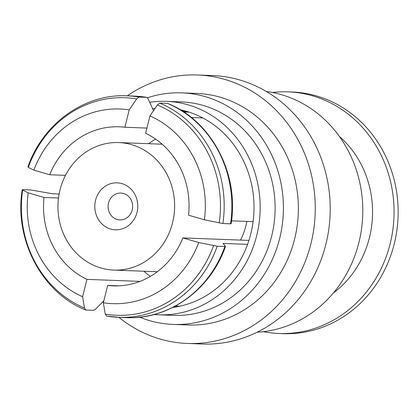 <?xml version="1.0" encoding="UTF-8"?>
<svg xmlns="http://www.w3.org/2000/svg" width="419" height="419" viewBox="0 0 419 419"><rect width="100%" height="100%" fill="white"/><g stroke="black" fill="none" stroke-linecap="round" stroke-linejoin="round"><path stroke-width="0.63" d="M137.023 212.365A23.506 21.495 92.2 0 1 110.626 229.041A23.506 21.495 92.2 0 1 95.553 200.287A23.506 21.495 92.2 0 1 121.955 183.611A23.506 21.495 92.2 0 1 137.023 212.365M108.521 203.032A13.434 12.282 -87.8 0 0 119.86 219.907A13.434 12.282 -87.8 0 0 132.215 209.929A13.434 12.282 -87.8 0 0 120.876 193.059A13.434 12.282 -87.8 0 0 108.521 203.032M183.674 111.952L189.179 112.161M202.786 117.928L191.294 117.493M231.529 220.834L253.092 221.651M257.14 332.215A120.897 110.532 -87.8 0 0 358.889 242.543A120.897 110.532 -87.8 0 0 266.274 91.478M333.398 292.975A97.391 89.038 -87.8 0 0 369.427 237.693A97.391 89.038 -87.8 0 0 339.343 136.385M263.347 331.675A120.897 110.532 -87.8 0 0 278.934 333.487L283.014 333.639A120.897 110.532 -87.8 0 0 394.242 243.884A120.897 110.532 -87.8 0 0 292.184 92.018L288.104 91.861A120.897 110.532 -87.8 0 0 272.423 92.484M278.934 333.487A120.897 110.532 -87.8 0 0 390.162 243.732A120.897 110.532 -87.8 0 0 288.104 91.861M172.57 222.719A63.808 58.335 -87.8 0 0 118.708 142.565A63.808 58.335 -87.8 0 0 60.006 189.933A63.808 58.335 -87.8 0 0 113.868 270.087A63.808 58.335 -87.8 0 0 172.57 222.719M240.516 240.092A63.808 58.335 -87.8 0 0 245.99 225.506A63.808 58.335 -87.8 0 0 246.88 221.415M155.606 139.066A79.594 72.765 -87.8 0 0 148.661 143.701M143.822 271.224A79.594 72.765 -87.8 0 0 150.395 276.372M222.887 223.526L204.399 219.802L188.555 215.188A79.594 72.765 -87.8 0 0 145.623 133.279L149.95 115.922L157.371 104.949L159.77 103.105A110.826 101.319 92.2 0 1 222.887 223.526L230.55 223.819A110.826 101.319 -87.8 0 0 167.432 103.399L159.77 103.105M146.922 128.078L124.888 127.24A79.594 72.765 -87.8 0 0 119.31 126.789A79.594 72.765 -87.8 0 0 49.683 174.744L65.479 175.346M58.498 198.014L44.021 197.464A79.594 72.765 -87.8 0 0 86.953 279.373L140.004 281.39M118.87 285.837L107.693 285.412A79.594 72.765 -87.8 0 0 113.271 285.863A79.594 72.765 -87.8 0 0 182.894 237.908L248.912 240.412M27.895 167.003C42.979 123.123 85.067 93.552 127.057 95.831A110.826 101.319 92.2 0 1 139.035 97.067L146.697 97.36A110.826 101.319 -87.8 0 0 134.719 96.124L146.839 97.376L147.839 98.287L153.59 110.81M139.035 97.067L136.636 98.91L129.214 109.883L124.888 127.24M167.432 103.399L167.804 103.483C210.972 120.525 239.422 173.387 231.141 223.709M22.82 189.624L22.642 190.058L22.82 189.624L30.482 189.917L52.553 193.772L59.116 194.023M86.953 279.373L82.627 296.731L84.491 308.059A108.856 99.523 -87.8 0 1 22.642 190.058L28.178 192.85L44.021 197.464M49.683 174.744L33.845 170.135L28.303 167.343L28.482 166.909M106.672 316.083L118.65 317.319A110.826 101.319 92.2 0 1 106.672 316.083L105.227 314.098L103.362 302.769L107.693 285.412M84.491 308.059L85.937 310.044L85.565 309.96C42.392 292.912 13.953 240.05 22.228 189.728M103.849 300.816L95.176 309.51L93.599 310.332L85.937 310.044M231.115 223.636L230.55 223.819M182.894 237.908L198.737 242.522L217.225 246.241A110.826 101.319 92.2 0 1 118.65 317.319L126.313 317.612A110.826 101.319 -87.8 0 0 224.888 246.534L217.225 246.241M224.888 246.534L225.474 246.44C210.396 290.32 168.302 319.891 126.313 317.612M247.566 244.371L223.112 243.444L225.448 246.351M103.362 302.769A97.391 89.038 -87.8 0 0 198.737 242.522M204.399 219.802A97.391 89.038 -87.8 0 0 149.95 115.922M28.178 192.85A97.391 89.038 -87.8 0 0 82.627 296.731M129.214 109.883A97.391 89.038 -87.8 0 0 33.845 170.135M176.467 306.87A100.078 91.494 92.2 0 1 174.723 306.404M172.707 307.446A100.078 91.494 -87.8 0 0 250.792 233.792A100.078 91.494 -87.8 0 0 180.212 109.773M154.045 314.522A106.793 97.637 -87.8 0 0 158.466 314.8A106.793 97.637 -87.8 0 0 256.716 235.515A106.793 97.637 -87.8 0 0 166.568 101.361A106.793 97.637 -87.8 0 0 149.693 102.32M158.466 314.8L173.419 315.366A106.793 97.637 -87.8 0 0 271.669 236.08A106.793 97.637 -87.8 0 0 181.521 101.932L166.568 101.361M139.7 317.162A115.864 105.928 -87.8 0 0 173.078 324.426A115.864 105.928 -87.8 0 0 279.672 238.411A115.864 105.928 -87.8 0 0 181.867 92.871A115.864 105.928 -87.8 0 0 147.504 97.758M173.078 324.426L188.031 324.992A115.864 105.928 -87.8 0 0 294.625 238.982A115.864 105.928 -87.8 0 0 196.82 93.437L181.867 92.871M118.87 317.33A134.331 122.814 -87.8 0 0 187.335 343.454A134.331 122.814 -87.8 0 0 310.919 243.727A134.331 122.814 -87.8 0 0 197.522 74.98A134.331 122.814 -87.8 0 0 127.276 95.841M187.335 343.454L202.288 344.02A134.331 122.814 -87.8 0 0 325.872 244.293A134.331 122.814 -87.8 0 0 212.48 75.546L197.522 74.98M102.87 301.8A134.331 122.814 -87.8 0 0 103.441 302.46M155.03 108.411A100.078 91.494 -87.8 0 0 152.61 108.678M182.145 110.967A100.078 91.494 92.2 0 1 183.915 110.632M105.227 314.098A108.856 99.523 -87.8 0 0 213.559 245.66M219.221 222.945A108.856 99.523 -87.8 0 0 157.371 104.949M136.636 98.91A108.856 99.523 -87.8 0 0 28.303 167.343M153.344 110.27L153.763 110.286M182.81 111.391L187.251 111.559M118.708 142.565L162.174 144.215M113.868 270.087L157.334 271.737M175.425 306.032L179.866 306.2M127.057 95.831L134.719 96.124"/></g></svg>
